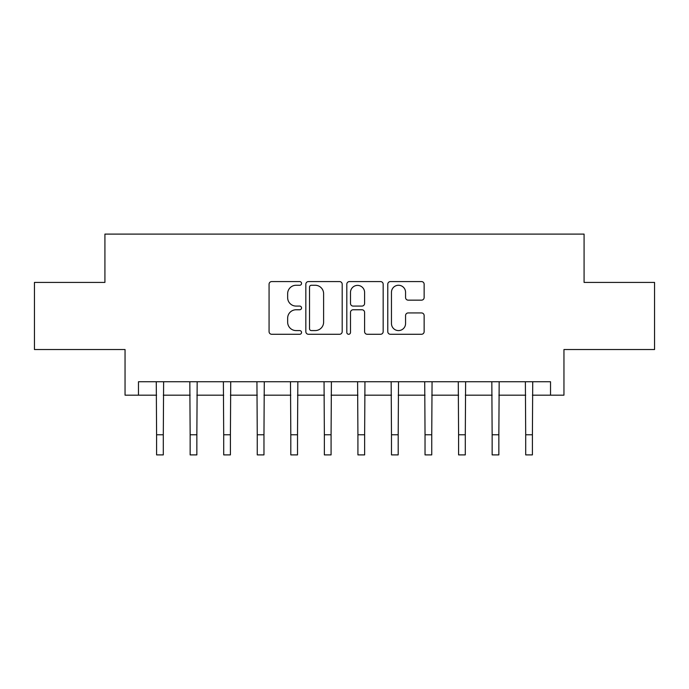 <?xml version="1.0" encoding="UTF-8"?>
<svg xmlns="http://www.w3.org/2000/svg" width="689" height="689" viewBox="0 0 689 689"><rect width="100%" height="100%" fill="white"/><g stroke="black" fill="none" stroke-linecap="round" stroke-linejoin="round"><path stroke-width="1.03" d="M301.549 283.42A1.843 1.843 0 0 0 299.706 281.577L271.707 281.577A2.635 2.635 0 0 0 269.072 284.212L269.072 331.642A2.635 2.635 0 0 0 271.707 334.277L299.706 334.277A1.843 1.843 0 0 0 301.549 332.434A1.843 1.843 0 0 0 299.706 330.582L296.081 330.582A8.432 8.432 0 0 1 287.649 322.151L287.649 318.197A8.432 8.432 0 0 1 296.081 309.766L299.706 309.766A1.843 1.843 0 0 0 301.549 307.923A1.843 1.843 0 0 0 299.706 306.08L296.081 306.08A8.432 8.432 0 0 1 287.649 297.648L287.649 293.695A8.432 8.432 0 0 1 296.081 285.263L299.706 285.263A1.843 1.843 0 0 0 301.549 283.42M421.504 300.154A2.635 2.635 0 0 0 424.14 297.519L424.14 284.212A2.635 2.635 0 0 0 421.504 281.577L390.413 281.577A2.635 2.635 0 0 0 387.778 284.212L387.778 331.642A2.635 2.635 0 0 0 390.413 334.277L421.504 334.277A2.635 2.635 0 0 0 424.14 331.642L424.14 315.562A2.635 2.635 0 0 0 421.504 312.935L408.198 312.935A2.635 2.635 0 0 0 405.563 315.562L405.563 323.537A7.045 7.045 0 0 1 398.518 330.582A7.045 7.045 0 0 1 391.464 323.537L391.464 292.317A7.045 7.045 0 0 1 398.518 285.263A7.045 7.045 0 0 1 405.563 292.317L405.563 297.519A2.635 2.635 0 0 0 408.198 300.154L421.504 300.154M138.472 395.167L138.472 381.749L550.528 381.749L550.528 395.167L563.955 395.167L563.955 349.53L654.55 349.53L654.55 282.421L584.083 282.421L584.083 234.105L104.917 234.105L104.917 282.421L34.45 282.421L34.45 349.53L125.045 349.53L125.045 395.167L156.592 395.167M342.192 284.212A2.635 2.635 0 0 0 339.556 281.577L308.465 281.577A2.635 2.635 0 0 0 305.83 284.212L305.83 331.642A2.635 2.635 0 0 0 308.465 334.277L339.556 334.277A2.635 2.635 0 0 0 342.192 331.642L342.192 284.212M349.444 281.577L380.535 281.577A2.635 2.635 0 0 1 383.17 284.212L383.17 331.642A2.635 2.635 0 0 1 380.535 334.277L367.228 334.277A2.635 2.635 0 0 1 364.593 331.642L364.593 312.401A2.635 2.635 0 0 0 361.958 309.766L353.13 309.766A2.635 2.635 0 0 0 350.494 312.401L350.494 332.434A1.843 1.843 0 0 1 348.651 334.277A1.843 1.843 0 0 1 346.808 332.434L346.808 284.212A2.635 2.635 0 0 1 349.444 281.577M163.302 395.167L190.147 395.167M196.856 395.167L223.701 395.167M230.41 395.167L257.255 395.167M263.965 395.167L290.81 395.167M297.519 395.167L324.364 395.167M331.082 395.167L357.918 395.167M364.636 395.167L391.481 395.167M398.19 395.167L425.035 395.167M431.745 395.167L458.59 395.167M465.299 395.167L492.144 395.167M498.853 395.167L525.698 395.167M532.408 395.167L550.528 395.167M311.368 285.263A1.843 1.843 0 0 0 309.525 287.106L309.525 328.739A1.843 1.843 0 0 0 311.368 330.582L315.183 330.582A8.432 8.432 0 0 0 323.615 322.151L323.615 293.695A8.432 8.432 0 0 0 315.183 285.263L311.368 285.263M364.593 292.446A7.045 7.045 0 0 0 357.539 285.392A7.045 7.045 0 0 0 350.494 292.446L350.494 303.444A2.635 2.635 0 0 0 353.13 306.08L361.958 306.08A2.635 2.635 0 0 0 364.593 303.444L364.593 292.446M156.274 381.749L156.592 434.768L163.302 434.768L163.62 381.749M156.592 434.768L156.592 454.895L163.302 454.895L163.302 434.768M189.828 381.749L190.147 434.768L196.856 434.768L197.175 381.749M190.147 434.768L190.147 454.895L196.856 454.895L196.856 434.768M223.382 381.749L223.701 434.768L230.41 434.768L230.729 381.749M223.701 434.768L223.701 454.895L230.41 454.895L230.41 434.768M256.937 381.749L257.255 434.768L263.965 434.768L264.283 381.749M257.255 434.768L257.255 454.895L263.965 454.895L263.965 434.768M290.491 381.749L290.81 434.768L297.519 434.768L297.837 381.749M290.81 434.768L290.81 454.895L297.519 454.895L297.519 434.768M324.045 381.749L324.364 434.768L331.082 434.768L331.4 381.749M324.364 434.768L324.364 454.895L331.082 454.895L331.082 434.768M357.6 381.749L357.918 434.768L364.636 434.768L364.955 381.749M357.918 434.768L357.918 454.895L364.636 454.895L364.636 434.768M391.163 381.749L391.481 434.768L398.19 434.768L398.509 381.749M391.481 434.768L391.481 454.895L398.19 454.895L398.19 434.768M424.717 381.749L425.035 434.768L431.745 434.768L432.063 381.749M425.035 434.768L425.035 454.895L431.745 454.895L431.745 434.768M458.271 381.749L458.59 434.768L465.299 434.768L465.618 381.749M458.59 434.768L458.59 454.895L465.299 454.895L465.299 434.768M491.825 381.749L492.144 434.768L498.853 434.768L499.172 381.749M492.144 434.768L492.144 454.895L498.853 454.895L498.853 434.768M525.38 381.749L525.698 434.768L532.408 434.768L532.726 381.749M525.698 434.768L525.698 454.895L532.408 454.895L532.408 434.768"/></g></svg>

